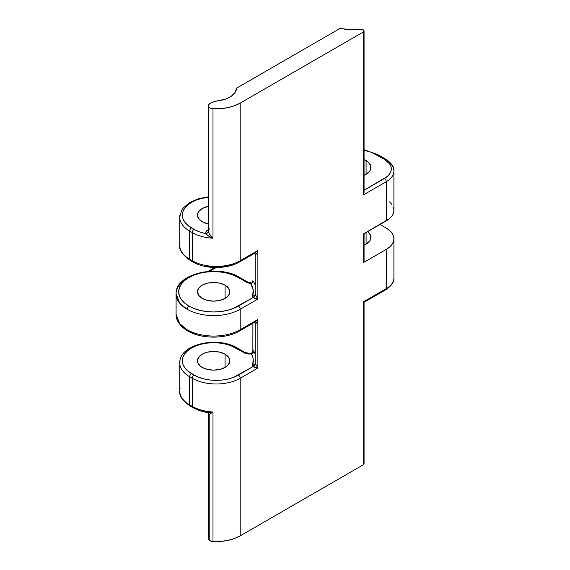 <?xml version="1.0" encoding="UTF-8"?>
<svg xmlns="http://www.w3.org/2000/svg" width="570" height="570" viewBox="0 0 570 570"><rect width="100%" height="100%" fill="white"/><g stroke="black" fill="none" stroke-linecap="round" stroke-linejoin="round"><path stroke-width="0.85" d="M207.566 412.538L199.5 409.93L194.092 407.436A2.608 1.503 -60 0 1 192.788 407.564C197.02 409.98 201.951 411.64 207.573 412.538L212.988 412.017L209.796 414.077L208.307 413.628A5.216 3.014 180 0 1 208.271 413.279A2.608 2.116 -11.6 0 1 208.307 413.628A5.216 3.014 180 0 1 208.271 413.279L208.271 538.5A5.216 3.014 0 0 0 209.796 540.631L209.796 414.077L208.848 414.226L207.566 412.538L212.988 412.017L212.988 541.5A33.908 19.579 0 0 0 240.205 535.857L363.304 464.785L363.304 301.865L386.275 288.598L386.275 249.411L363.304 262.677L363.304 234.135L386.275 220.875L386.275 181.688L363.304 194.954L363.304 32.027L240.205 103.099L240.205 260.697L257.875 250.494L257.875 299.051L240.205 309.254L240.205 329.702L257.875 319.499L257.875 368.056L240.205 378.259L240.205 535.857L240.205 378.259A33.908 19.579 180 0 1 192.247 378.259L189.667 376.77A33.908 19.579 180 0 1 179.735 362.926L179.735 391.034A33.908 19.579 0 0 0 189.667 404.878L189.667 376.77L189.667 404.878L192.247 406.367L192.247 378.259L192.247 406.367A33.908 19.579 0 0 0 212.988 412.017A33.908 19.579 180 0 1 192.247 406.367L189.667 404.878A33.908 19.579 180 0 1 180.042 388.405M194.228 333.279L188.927 330.764A2.608 1.503 -60 0 1 187.623 330.892A2.608 1.503 -60 0 1 187.088 329.702A37.563 21.689 0 0 0 240.205 329.702L240.205 309.254A37.563 21.689 180 0 1 187.088 309.254A37.563 21.689 180 0 1 176.087 293.921L179.75 303.269L187.088 309.254A2.608 1.503 -60 0 1 188.927 306.062A34.948 20.178 180 0 1 188.927 277.526A34.948 20.178 180 0 1 238.36 277.526A2.608 1.503 -60 0 1 239.664 277.398A2.608 1.503 120 0 0 238.36 277.526L233.059 275.018L227.017 273.151L220.462 272.004L213.643 271.612L206.825 272.004L200.269 273.151L194.228 275.018L188.927 277.526L184.58 280.583L181.353 284.074L179.365 287.857L178.695 291.79L179.365 295.73L181.353 299.514L184.58 303.005L188.927 306.062L194.228 308.57L200.269 310.436L206.825 311.583L213.643 311.975L220.462 311.583L227.017 310.436L233.059 308.57L253.173 297.512L252.66 296.706L253.144 289.824L250.878 283.924L251.619 283.347M253.173 322.214L255.054 322.007L257.875 319.499L240.205 329.702A37.563 21.689 180 0 1 187.088 329.702L179.75 323.71L176.087 314.369A37.563 21.689 0 0 0 187.088 329.702A2.608 1.503 120 0 0 187.623 330.892C178.531 325.463 175.859 318.829 176.087 314.369L176.087 293.921A37.563 21.689 180 0 1 187.088 278.588L187.58 278.167M364.066 245.136A16.822 9.711 180 0 0 371.006 237.277A16.822 9.711 180 0 0 367.778 231.555L370.685 235.382L370.685 239.172L369.731 240.989L366.082 244.145L366.082 232.532L366.082 244.145L363.532 245.349M364.066 159.557A16.822 9.711 180 0 1 366.082 160.555L366.082 174.292L363.532 175.496M225.079 285.192L225.079 298.395L219.835 300.418L213.643 301.131L207.459 300.418L202.208 298.395A16.174 9.334 180 0 1 197.469 291.79A16.174 9.334 180 0 1 207.459 283.169A16.174 9.334 180 0 1 225.079 285.192L228.584 288.221L229.817 291.79L228.584 295.367L225.079 298.395L225.079 285.192A16.174 9.334 180 0 1 229.817 291.79A16.174 9.334 180 0 1 219.835 300.418A16.174 9.334 180 0 1 202.208 298.395L198.702 295.367L197.469 291.79L198.702 288.221L202.208 285.192L207.459 283.169L213.643 282.456L219.835 283.169L225.079 285.192M202.208 221.723A16.174 9.334 180 0 1 197.469 215.125A16.174 9.334 180 0 1 208.271 206.319L202.208 208.52L198.702 211.548L197.783 213.301L197.469 215.125L198.702 218.695L202.208 221.723A16.174 9.334 180 0 0 208.271 223.932L202.208 221.723M225.079 354.191L225.079 367.394L225.079 354.191A16.174 9.334 180 0 1 229.817 360.796A16.174 9.334 180 0 1 219.835 369.424A16.174 9.334 180 0 1 202.208 367.394A16.174 9.334 180 0 1 197.469 360.796A16.174 9.334 180 0 1 207.459 352.167A16.174 9.334 180 0 1 225.079 354.191L228.584 357.219L229.817 360.796L229.503 362.62L227.088 365.983L225.079 367.394L219.835 369.424L213.643 370.13L207.459 369.424L202.208 367.394L200.198 365.983L197.783 362.62L197.469 360.796L198.702 357.219L202.208 354.191L204.659 353.03L207.459 352.167L213.643 351.455L219.835 352.167L225.079 354.191M252.189 352.545L252.759 351.298M180.042 360.297A33.908 19.579 0 0 0 189.667 376.77A2.608 1.503 -60 0 1 191.513 373.571A31.3 18.069 180 0 1 191.513 348.014A31.3 18.069 180 0 1 235.773 348.014A2.608 1.503 -60 0 1 237.077 347.885A2.608 1.503 120 0 0 235.773 348.014L243.889 352.702A2.608 1.503 -60 0 1 245.193 352.573A2.608 1.503 120 0 0 243.889 352.702A7.823 4.517 0 0 0 251.434 353.877L245.506 353.421L231.035 345.769L225.62 344.102L219.749 343.069L213.643 342.727L207.537 343.069L201.666 344.102L196.258 345.769L191.513 348.014L187.623 350.757L184.73 353.877L182.949 357.269L182.343 360.796L182.949 364.323L184.73 367.707L187.623 370.835L194.092 375.067L198.837 377.311L204.245 378.979L210.123 380.012L216.23 380.354L222.336 380.012L228.207 378.979L233.614 377.311L253.173 366.51L252.66 364.857L253.208 359.321L252.61 356.571L251.434 353.877L250.672 353.478L251.904 352.887L252.859 350.828L252.895 323.254L252.895 350.322L253.921 351.291L253.244 350.457M236.586 88.151L339.449 28.764A1.568 0.905 180 0 1 341.067 28.55L350.942 29.747L361.017 29.483A40.171 23.192 180 0 1 341.067 28.55L339.449 28.764L236.586 88.151A22.957 13.253 180 0 1 218.381 100.733L225.471 99.123L231.263 96.266L235.104 92.468L236.586 88.151M251.57 283.525L250.878 283.924L251.57 283.525L247.572 282.734L238.36 277.526L246.475 282.207A2.608 1.503 -60 0 1 247.779 282.079A2.608 1.503 120 0 0 246.475 282.207A7.823 4.517 0 0 0 251.434 283.518M252.895 280.639L252.895 280.632A42.251 24.396 180 0 1 255.203 285.249A42.251 24.396 0 0 0 252.895 280.632L252.517 282.1L250.878 283.924A39.644 22.893 0 0 1 252.66 295.858A2.608 2.095 -162.6 0 0 255.139 294.533A2.608 2.095 17.4 0 1 252.66 295.858A4.175 2.408 180 0 0 253.173 297.512L238.36 306.062A2.608 1.503 60 0 1 240.205 309.254L257.875 299.051L254.32 298.302L253.173 297.512L255.417 294.612L257.875 299.051L257.875 250.494L240.205 260.697L240.205 103.099A33.908 19.579 180 0 1 212.988 108.749L212.988 238.232A33.908 19.579 180 0 1 192.247 232.589L192.247 260.697L189.667 259.208L189.667 231.099A33.908 19.579 180 0 1 179.735 217.256L179.735 245.364A33.908 19.579 0 0 0 189.667 259.208L189.667 231.099L192.247 232.589L192.247 260.697A33.908 19.579 0 0 0 240.205 260.697A2.608 1.503 60 0 1 239.664 261.894A2.608 1.503 60 0 1 238.36 261.765M210.544 103.184L209.796 103.619L210.544 103.184A15.647 9.034 180 0 1 218.381 100.733L214.156 101.631L210.544 103.184M180.042 214.626A33.908 19.579 0 0 0 189.667 231.099A2.608 1.503 -60 0 1 191.513 227.9A2.608 1.503 120 0 0 189.667 231.099L192.247 232.589A2.608 1.503 -60 0 1 194.092 229.389L199.5 231.89L205.713 233.636A31.3 18.069 180 0 1 194.092 229.389L191.513 227.9A31.3 18.069 180 0 1 183.804 209.674A31.3 18.069 180 0 1 208.271 197.32L201.666 198.431L196.258 200.099L191.513 202.343L187.623 205.086L184.73 208.207L182.949 211.598L182.343 215.125L182.949 218.652L184.73 222.036L187.623 225.164L194.092 229.389A2.608 1.503 120 0 0 192.247 232.589A33.908 19.579 0 0 0 212.988 238.232L212.988 108.749L220.44 108.685L227.694 107.68L234.384 105.792L240.205 103.099L363.304 32.027L364.038 31.193L363.774 30.274L361.017 29.483A2.608 1.503 180 0 1 364.066 30.965A2.608 1.503 180 0 1 363.304 32.027L363.304 194.954L386.275 181.688A26.085 15.062 0 0 0 393.913 171.043C394.276 167.053 391.547 163.106 385.733 159.201A2.608 1.503 120 0 0 384.429 159.329A2.608 1.503 -60 0 1 385.733 159.201A2.608 1.503 -60 0 1 386.275 160.391A26.085 15.062 180 0 1 393.913 171.043A26.085 15.062 180 0 1 386.275 181.688A2.608 1.503 -120 0 0 384.429 178.496L364.066 190.252L387.351 176.444L389.524 174.099L390.856 171.556L391.305 168.912L390.856 166.269L389.524 163.725L384.429 159.329L371.576 152.397L364.066 150.273M363.532 159.344L368.17 162.023L370.685 165.528L370.685 169.319L369.731 171.135L366.082 174.292L366.082 160.555A16.822 9.711 180 0 1 371.006 167.423A16.822 9.711 180 0 1 364.066 175.282M363.774 260.918L364.038 261.844L363.304 262.677L386.275 249.411L389.517 247.131L391.932 244.53L393.414 241.701L393.913 238.766L393.414 235.83L391.932 233.002L389.517 230.401L386.275 228.114A26.085 15.062 180 0 1 393.913 238.766A26.085 15.062 180 0 1 386.275 249.411L386.275 288.598A26.085 15.062 0 0 0 393.913 277.953A26.085 15.062 180 0 1 386.275 288.598L363.304 301.865L363.304 464.785A2.608 1.503 0 0 0 364.066 463.716L364.066 302.307L363.304 301.865L364.066 302.307L385.733 289.795A2.608 1.503 -120 0 0 386.275 288.598A2.608 1.503 60 0 1 385.733 289.795A2.608 1.503 60 0 1 384.429 289.667M386.275 228.114L380.005 224.494L386.275 228.114M363.788 233.757L389.517 218.595L391.932 215.987L393.414 213.166L393.913 210.23L393.414 207.288M391.932 204.466L389.517 201.858M376.314 154.641A2.608 1.503 -60 0 1 377.618 154.513A2.608 1.503 120 0 0 376.314 154.641L384.429 159.329A23.477 13.552 180 0 1 384.429 178.496A2.608 1.503 60 0 1 386.275 181.688L386.275 220.875A26.085 15.062 0 0 0 393.913 210.23L393.913 171.043M204.245 265.684L216.23 267.059L228.207 265.684L233.614 264.01M216.251 267.537L209.553 271.27L216.251 267.537M205.713 233.636L206.091 231.627L207.95 229.91A2.608 1.503 -120 0 0 208.271 230.059A2.608 1.503 60 0 1 207.95 229.91A7.823 4.517 180 0 0 205.713 233.636C207.281 233.394 208.143 232.624 208.307 231.327L210.131 234.926L212.988 238.232L208.891 236.215L205.713 233.636A2.608 2.116 -11.6 0 0 208.307 231.327C208.998 233.543 210.558 235.845 212.988 238.232C209.689 236.906 207.266 235.374 205.713 233.636M255.153 363.51L255.203 363.154A1.568 0.905 0 0 0 255.417 363.617L257.875 368.056L257.875 319.499L256.963 322.121L255.417 323.575A1.568 0.905 180 0 1 255.203 323.119L255.203 363.154A1.568 0.905 0 0 1 255.225 362.997A1.568 0.905 0 0 0 255.203 363.154A1.568 0.905 0 0 0 255.417 363.617A2.608 1.831 -45.6 0 1 253.173 366.51L238.36 375.067A2.608 1.503 60 0 1 240.205 378.259L257.875 368.056L254.32 367.301L253.173 366.51A4.175 2.408 180 0 1 252.66 364.857A2.608 2.095 -162.6 0 0 255.139 363.539A2.608 2.095 17.4 0 1 252.66 364.857A39.644 22.893 0 0 0 251.434 353.877A2.608 2.031 151.2 0 0 253.921 351.291A42.251 24.396 180 0 1 255.203 354.255A42.251 24.396 0 0 0 253.921 351.291A2.608 2.031 -28.8 0 1 251.434 353.877L250.672 353.478M191.513 405.947A2.608 1.503 -60 0 1 190.209 406.075A2.608 1.503 -60 0 1 189.667 404.878A2.608 1.503 120 0 0 190.209 406.075C182.5 400.653 179.008 395.637 179.735 391.034M192.788 407.564A2.608 1.503 -60 0 1 192.247 406.367A2.608 1.503 120 0 0 192.788 407.564L190.209 406.075M253.173 253.208L255.054 253.009L257.875 250.494L256.963 253.123L255.417 254.576A1.568 0.905 180 0 1 255.203 254.12A1.568 0.905 180 0 1 255.225 253.956M254.491 253.237L255.203 254.12A1.568 0.905 180 0 0 255.417 254.576L254.997 253.479A2.608 1.831 -45.6 0 1 255.417 254.576C256.358 254.562 257.177 253.201 257.875 250.494L255.054 253.009L239.664 261.894A2.608 1.503 -120 0 0 240.205 260.697A33.908 19.579 180 0 1 192.247 260.697A2.608 1.503 120 0 0 192.788 261.894A2.608 1.503 -60 0 1 192.247 260.697L189.667 259.208A2.608 1.503 120 0 0 190.209 260.405A2.608 1.503 -60 0 1 189.667 259.208A33.908 19.579 180 0 1 180.042 242.735M194.092 261.765A2.608 1.503 -60 0 1 192.788 261.894C205.207 269.368 227.245 269.368 239.664 261.894M191.513 260.276A2.608 1.503 -60 0 1 190.209 260.405L192.788 261.894M194.092 375.067L191.513 373.571A2.608 1.503 120 0 0 189.667 376.77L192.247 378.259A2.608 1.503 -60 0 1 194.092 375.067A2.608 1.503 120 0 0 192.247 378.259A33.908 19.579 0 0 0 240.205 378.259A2.608 1.503 -120 0 0 238.36 375.067A31.3 18.069 180 0 1 194.092 375.067M187.623 330.892C201.388 339.193 225.898 339.193 239.664 330.892A2.608 1.503 -120 0 0 240.205 329.702A2.608 1.503 60 0 1 239.664 330.892A2.608 1.503 60 0 1 238.36 330.764M188.927 306.062A2.608 1.503 120 0 0 187.088 309.254A37.563 21.689 0 0 0 240.205 309.254A2.608 1.503 -120 0 0 238.36 306.062A34.948 20.178 180 0 1 188.927 306.062M209.147 536.826L208.271 538.5L208.67 539.655L209.796 540.631L212.988 541.5L212.988 412.017L209.796 414.077L209.796 540.631A5.216 3.014 0 0 0 212.988 541.5L220.44 541.436L227.694 540.438L234.384 538.543L240.205 535.857L363.304 464.785L364.031 463.474M209.796 228.848A5.216 3.014 0 0 0 208.271 230.964A5.216 3.014 0 0 0 208.307 231.327A5.216 3.014 0 0 1 208.271 230.964L208.271 105.749A5.216 3.014 180 0 1 209.796 103.619L208.399 105.094L208.577 106.768L210.287 108.129L212.988 108.749A5.216 3.014 180 0 1 208.271 105.749M363.304 234.135L363.304 262.677A2.608 1.503 0 0 0 364.066 261.609L364.066 233.073A2.608 1.503 180 0 1 363.304 234.135M363.867 193.65L364.066 192.396M255.203 254.12L255.203 294.156A1.568 0.905 0 0 1 255.225 293.992A1.568 0.905 0 0 0 255.203 294.156A1.568 0.905 0 0 0 255.417 294.612A2.608 1.831 -45.6 0 1 253.173 297.512L257.875 299.051L255.417 294.612A1.568 0.905 0 0 1 255.203 294.156L255.153 294.505M239.664 330.892L255.054 322.007L257.875 319.499C257.177 322.207 256.358 323.568 255.417 323.575L254.997 322.478A2.608 1.831 -45.6 0 1 255.417 323.575A1.568 0.905 180 0 1 255.203 323.119A1.568 0.905 180 0 1 255.225 322.962M251.819 352.965L250.7 353.471L245.193 352.573L237.077 347.885C217.947 336.115 179.429 343.731 179.735 362.926M251.491 353.215L251.904 352.887M253.173 366.51L255.417 363.617L257.875 368.056L253.173 366.51M176.087 293.921C175.033 273.593 218.246 263.931 239.664 277.398L247.779 282.079L251.89 283.055M393.913 238.766L393.913 277.953C394.276 281.936 391.547 285.884 385.733 289.795M208.271 196.828L198.602 198.681L189.881 202.407L183.248 207.979L181.659 210.294L179.735 217.256M190.209 260.405C182.5 254.982 179.008 249.966 179.735 245.364M207.915 271.398L214.869 267.522M364.066 192.382L364.066 30.965M364.066 149.753L377.618 154.513L385.733 159.201M254.997 322.478L255.203 323.119"/></g></svg>
